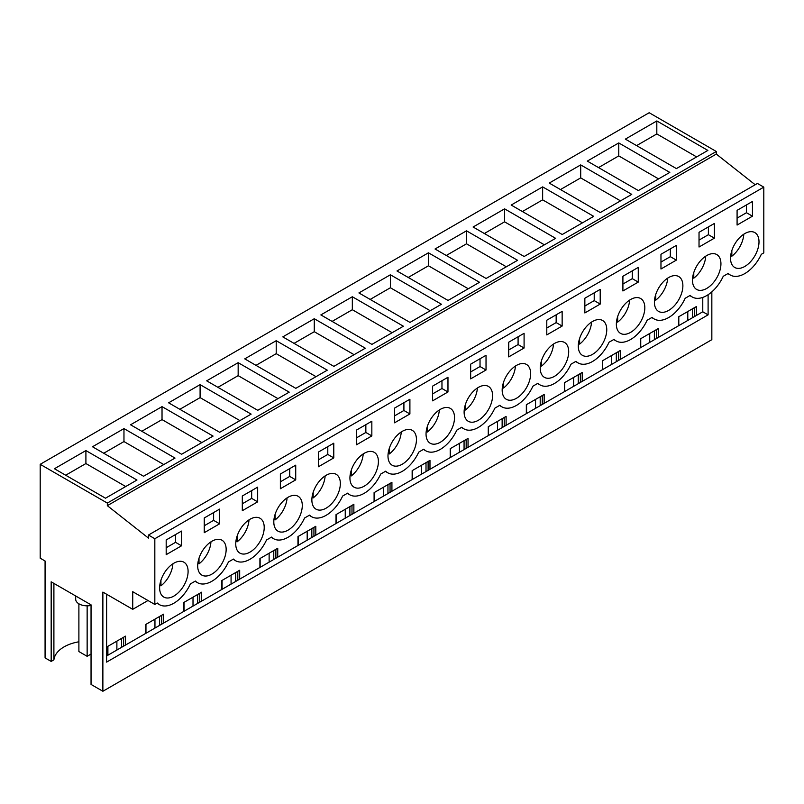 <?xml version="1.0" encoding="UTF-8"?>
<svg xmlns="http://www.w3.org/2000/svg" width="804" height="804" viewBox="0 0 804 804"><rect width="100%" height="100%" fill="white"/><g stroke="black" fill="none" stroke-linecap="round" stroke-linejoin="round"><path stroke-width="1.21" d="M716.304 151.494L649.17 112.731L40.2 464.32L107.334 503.083L716.304 151.494L716.304 154.077L107.334 505.666L107.334 503.083M755.197 184.749L716.304 154.077M107.334 505.666L148.459 538.097L148.459 535.042L757.428 183.453L763.8 187.131L763.8 252.888L761.298 254.325A28.874 16.673 -60 0 1 730.333 275.038A28.874 16.673 -60 0 1 728.243 273.41L723.238 276.305A28.874 16.673 -60 0 1 692.274 297.008A28.874 16.673 -60 0 1 690.184 295.39L685.179 298.274A28.874 16.673 -60 0 1 654.215 318.987A28.874 16.673 -60 0 1 652.124 317.359L647.119 320.253A28.874 16.673 -60 0 1 616.155 340.956A28.874 16.673 -60 0 1 614.065 339.338L609.05 342.223A28.874 16.673 -60 0 1 578.096 362.926A28.874 16.673 -60 0 1 576.006 361.308L570.991 364.202A28.874 16.673 -60 0 1 540.027 384.905A28.874 16.673 -60 0 1 537.936 383.287L532.931 386.171A28.874 16.673 -60 0 1 501.967 406.874A28.874 16.673 -60 0 1 499.877 405.256L494.872 408.151A28.874 16.673 -60 0 1 463.908 428.854A28.874 16.673 -60 0 1 461.818 427.236L456.813 430.12A28.874 16.673 -60 0 1 425.849 450.823A28.874 16.673 -60 0 1 423.758 449.205L418.753 452.099A28.874 16.673 -60 0 1 387.789 472.802A28.874 16.673 -60 0 1 385.699 471.184L380.694 474.069A28.874 16.673 -60 0 1 349.73 494.772A28.874 16.673 -60 0 1 347.64 493.153L342.635 496.048A28.874 16.673 -60 0 1 311.671 516.751A28.874 16.673 -60 0 1 309.58 515.123L304.565 518.017A28.874 16.673 -60 0 1 273.611 538.72A28.874 16.673 -60 0 1 271.521 537.102L266.506 539.997A28.874 16.673 -60 0 1 235.542 560.7A28.874 16.673 -60 0 1 233.451 559.071L228.447 561.966A28.874 16.673 -60 0 1 197.482 582.669A28.874 16.673 -60 0 1 195.392 581.051L190.387 583.945A28.874 16.673 -60 0 1 159.423 604.648A28.874 16.673 -60 0 1 157.333 603.02L154.83 604.467L132.73 591.704L132.73 609.321L102.872 592.086L102.872 691.269L91.043 684.435L91.043 604.839L51.175 581.825L51.175 661.421L45.074 657.893L45.074 561.001L40.2 558.187L40.2 464.32M102.872 691.269L711.841 339.68L711.841 291.852M85.907 450.572L136.961 480.038L105.495 498.209L54.441 468.732L85.907 450.572L85.907 463.546L65.677 475.224M276.214 340.695L327.268 370.172L295.802 388.342L244.748 358.865L276.214 340.695L276.214 353.67L316.022 376.664M314.274 318.726L282.807 336.886L333.861 366.363L365.328 348.202L314.274 318.726L314.274 331.7L354.092 354.685M200.095 384.644L251.139 414.12L219.673 432.291L168.619 402.814L200.095 384.644L200.095 397.618L239.904 420.613M238.155 362.674L206.688 380.835L257.732 410.311L289.209 392.151L238.155 362.674L238.155 375.649L277.963 398.633M542.64 186.88L511.173 205.05L562.217 234.517L593.694 216.356L542.64 186.88L542.64 199.854L582.448 222.839M504.58 208.849L555.624 238.326L524.158 256.496L473.104 227.019L504.58 208.849L504.58 221.834L544.388 244.818M618.758 142.931L587.292 161.101L638.346 190.568L669.812 172.408L618.758 142.931L618.758 155.906L658.566 178.89M580.699 164.9L549.232 183.071L600.286 212.547L631.753 194.377L580.699 164.9L580.699 177.885L620.507 200.869M390.392 274.777L441.446 304.254L409.98 322.414L358.926 292.937L390.392 274.777L390.392 287.752L430.21 310.736M352.333 296.746L320.866 314.917L371.92 344.393L403.387 326.223L352.333 296.746L352.333 309.721L392.151 332.715M466.511 230.828L517.565 260.305L486.098 278.465L435.044 248.999L466.511 230.828L466.511 243.803L506.329 266.787M428.452 252.798L396.985 270.968L448.039 300.445L479.506 282.274L428.452 252.798L428.452 265.782L468.27 288.767M123.967 428.592L175.021 458.069L143.554 476.239L92.5 446.763L123.967 428.592L123.967 441.567L163.785 464.561M162.026 406.623L130.56 424.783L181.614 454.26L213.08 436.09L162.026 406.623L162.026 419.598L201.844 442.582M656.818 120.952L625.351 139.122L676.405 168.599L707.872 150.428L656.818 120.952L656.818 133.936L636.587 145.614M148.459 535.042L154.83 538.72L154.83 604.467M763.8 187.131L154.83 538.72M737.941 239.542A20.13 11.628 -60 0 1 754.835 232.597A20.13 11.628 -60 0 1 751.599 260.516A20.13 11.628 -60 0 1 734.705 267.461A20.13 11.628 -60 0 1 737.941 239.542M508.731 342.182L508.731 356.896L524.087 348.021L524.087 333.318L508.731 342.182M561.292 370.383A20.13 11.628 -60 0 1 544.398 377.337A20.13 11.628 -60 0 1 547.645 349.418A20.13 11.628 -60 0 1 564.529 342.464A20.13 11.628 -60 0 1 561.292 370.383M622.909 276.264L638.265 267.4L638.265 282.103L622.909 290.968L622.909 276.264M599.352 348.413A20.13 11.628 -60 0 1 582.458 355.358A20.13 11.628 -60 0 1 585.704 327.439A20.13 11.628 -60 0 1 602.598 320.494A20.13 11.628 -60 0 1 599.352 348.413M699.028 232.316L714.384 223.452L714.384 238.155L699.028 247.019L699.028 232.316M699.882 261.521A20.13 11.628 -60 0 1 716.776 254.566A20.13 11.628 -60 0 1 713.53 282.485A20.13 11.628 -60 0 1 696.646 289.44A20.13 11.628 -60 0 1 699.882 261.521M660.968 254.285L676.325 245.421L676.325 260.124L660.968 268.998L660.968 254.285M675.471 304.465A20.13 11.628 -60 0 1 658.587 311.409A20.13 11.628 -60 0 1 661.823 283.49A20.13 11.628 -60 0 1 678.717 276.546A20.13 11.628 -60 0 1 675.471 304.465M600.206 304.073L600.206 289.37L584.85 298.234L584.85 312.947L600.206 304.073L594.216 300.616L584.85 306.022M637.411 326.434A20.13 11.628 -60 0 1 620.527 333.389A20.13 11.628 -60 0 1 623.763 305.47A20.13 11.628 -60 0 1 640.657 298.515A20.13 11.628 -60 0 1 637.411 326.434M546.79 320.213L562.147 311.349L562.147 326.052L546.79 334.916L546.79 320.213M486.028 370.001L470.662 378.865L470.662 364.162L486.028 355.288L486.028 370.001L480.028 366.544L470.662 371.95M257.662 501.847L257.662 487.134L242.305 496.008L242.305 510.711L257.662 501.847L251.672 498.379L242.305 503.786M523.233 392.362A20.13 11.628 -60 0 1 506.339 399.307A20.13 11.628 -60 0 1 509.585 371.388A20.13 11.628 -60 0 1 526.469 364.443A20.13 11.628 -60 0 1 523.233 392.362M432.602 386.131L432.602 400.844L447.969 391.97L447.969 377.267L432.602 386.131M332.926 502.229A20.13 11.628 -60 0 1 316.042 509.183A20.13 11.628 -60 0 1 319.278 481.254A20.13 11.628 -60 0 1 336.172 474.31A20.13 11.628 -60 0 1 332.926 502.229M394.543 408.11L409.899 399.236L409.899 413.949L394.543 422.814L394.543 408.11M395.397 437.316A20.13 11.628 -60 0 1 412.291 430.361A20.13 11.628 -60 0 1 409.045 458.28A20.13 11.628 -60 0 1 392.161 465.235A20.13 11.628 -60 0 1 395.397 437.316M356.484 430.08L371.84 421.216L371.84 435.919L356.484 444.793L356.484 430.08M370.986 480.259A20.13 11.628 -60 0 1 354.102 487.204A20.13 11.628 -60 0 1 357.338 459.285A20.13 11.628 -60 0 1 374.232 452.33A20.13 11.628 -60 0 1 370.986 480.259M295.721 479.867L295.721 465.164L280.365 474.028L280.365 488.742L295.721 479.867L289.731 476.41L280.365 481.817M281.219 503.234A20.13 11.628 -60 0 1 298.113 496.279A20.13 11.628 -60 0 1 294.867 524.208A20.13 11.628 -60 0 1 277.973 531.153A20.13 11.628 -60 0 1 281.219 503.234M333.781 457.898L318.424 466.762L318.424 452.059L333.781 443.185L333.781 457.898L327.791 454.431L318.424 459.838M485.174 414.331A20.13 11.628 -60 0 1 468.28 421.286A20.13 11.628 -60 0 1 471.526 393.367A20.13 11.628 -60 0 1 488.41 386.412A20.13 11.628 -60 0 1 485.174 414.331M205.1 547.182A20.13 11.628 -60 0 1 221.984 540.228A20.13 11.628 -60 0 1 218.748 568.147A20.13 11.628 -60 0 1 201.854 575.101A20.13 11.628 -60 0 1 205.1 547.182M204.246 517.977L204.246 532.69L219.603 523.816L219.603 509.113L204.246 517.977M256.808 546.177A20.13 11.628 -60 0 1 239.914 553.122A20.13 11.628 -60 0 1 243.16 525.203A20.13 11.628 -60 0 1 260.044 518.258A20.13 11.628 -60 0 1 256.808 546.177M433.456 415.336A20.13 11.628 -60 0 1 450.351 408.392A20.13 11.628 -60 0 1 447.114 436.311A20.13 11.628 -60 0 1 430.22 443.255A20.13 11.628 -60 0 1 433.456 415.336M737.087 210.336L737.087 225.05L752.454 216.186L752.454 201.472L737.087 210.336M180.689 590.126A20.13 11.628 -60 0 1 163.795 597.07A20.13 11.628 -60 0 1 167.041 569.152A20.13 11.628 -60 0 1 183.925 562.207A20.13 11.628 -60 0 1 180.689 590.126M166.187 539.956L181.543 531.082L181.543 545.795L166.187 554.659L166.187 539.956M147.976 600.518L132.73 609.321M708.103 294.726L708.103 314.856L106.62 662.114L106.62 594.246M687.792 320.424L687.792 311.52M649.732 342.403L649.732 333.489M611.673 364.373L611.673 355.468M573.614 386.352L573.614 377.438M535.554 408.321L535.554 399.417M497.495 430.301L497.495 421.386M459.436 452.27L459.436 443.366M421.366 474.249L421.366 465.335M383.307 496.219L383.307 487.314M345.248 518.198L345.248 509.284M307.188 540.167L307.188 531.253M269.129 562.147L269.129 553.232M231.07 584.116L231.07 575.202M193.01 606.095L193.01 597.181M154.951 628.065L154.951 619.15M116.881 650.034L116.881 641.13M78.892 641.793A34.964 20.19 0 0 0 53.898 659.843L51.175 661.421M696.636 156.921L656.818 133.936M752.454 216.186L746.454 212.718L737.087 218.125M746.454 212.718L746.454 204.93M702.776 297.41L702.776 311.781L696.405 315.459L696.405 306.545L678.576 316.836L678.576 325.751L658.345 337.429L658.345 328.514L640.517 338.816L640.517 347.72L620.286 359.408L620.286 350.494L602.457 360.785L602.457 369.699L582.227 381.377L582.227 372.463L564.398 382.764L564.398 391.669L544.167 403.357L544.167 394.442L526.339 404.734L526.339 413.648L506.108 425.326L506.108 416.412L488.269 426.713L488.269 435.617L468.049 447.295L468.049 438.391L450.21 448.682L450.21 457.597L440.1 463.436L429.979 469.275L429.979 460.36L412.15 470.662L412.15 479.566L402.04 485.405L391.92 491.244L391.92 482.34L374.091 492.631L374.091 501.545L363.981 507.384L353.861 513.223L353.861 504.309L336.032 514.61L336.032 523.515L315.801 535.193L315.801 526.288L297.972 536.58L297.972 545.494L277.742 557.172L277.742 548.258L259.913 558.559L259.913 567.463L239.682 579.141L239.682 570.237L221.854 580.528L221.854 589.443L201.623 601.121L201.623 592.206L183.784 602.497L183.784 611.412L163.564 623.09L163.564 614.186L145.725 624.477L145.725 633.391L125.494 645.069L125.494 636.155L107.666 646.446L107.666 655.361L106.62 655.963M708.103 314.856L702.776 311.781M125.494 645.069L107.666 655.361M696.405 315.459L678.576 325.751M658.345 337.429L640.517 347.72M620.286 359.408L602.457 369.699M582.227 381.377L564.398 391.669M544.167 403.357L526.339 413.648M506.108 425.326L488.269 435.617M468.049 447.295L450.21 457.597M429.979 469.275L412.15 479.566M391.92 491.244L374.091 501.545M353.861 513.223L336.032 523.515M315.801 535.193L297.972 545.494M277.742 557.172L259.913 567.463M239.682 579.141L221.854 589.443M201.623 601.121L183.784 611.412M163.564 623.09L145.725 633.391M692.435 317.751L692.435 308.837M694.535 316.535L694.535 307.63M678.797 325.62L678.797 316.706M53.898 659.843L53.898 583.392M181.543 545.795L175.543 542.328L166.187 547.735M175.543 542.328L175.543 534.549M125.725 486.531L85.907 463.546M121.525 647.361L121.525 638.446M123.625 646.145L123.625 637.24M107.897 655.23L107.897 646.326M91.043 605.432A11.457 6.613 180 0 1 76.149 601.08A11.457 6.613 180 0 1 75.687 599.211L75.687 595.975M598.528 167.584L618.758 155.906M654.376 339.72L654.376 330.816M640.738 347.599L640.738 338.685M656.476 338.514L656.476 329.6M714.384 238.155L708.394 234.698L699.028 240.105M708.394 234.698L708.394 226.909M560.468 189.563L580.699 177.885M616.316 361.699L616.316 352.785M602.678 369.569L602.678 360.654M618.417 360.483L618.417 351.579M676.325 260.124L670.335 256.667L660.968 262.074M670.335 256.667L670.335 248.878M522.409 211.532L542.64 199.854M578.257 383.669L578.257 374.754M564.619 391.538L564.619 382.634M580.357 382.463L580.357 373.548M638.265 282.103L632.276 278.646L622.909 284.053M632.276 278.646L632.276 270.858M484.35 233.512L504.58 221.834M540.198 405.648L540.198 396.734M526.56 413.517L526.56 404.603M542.288 404.432L542.288 395.518M594.216 300.616L594.216 292.827M446.29 255.481L466.511 243.803M502.138 427.617L502.138 418.703M488.5 435.487L488.5 426.582M504.229 426.411L504.229 417.497M562.147 326.052L556.157 322.595L546.79 328.002M556.157 322.595L556.157 314.806M408.221 277.46L428.452 265.782M464.069 449.597L464.069 440.682M450.441 457.466L450.441 448.552M466.169 448.381L466.169 439.466M524.087 348.021L518.088 344.564L508.731 349.971M518.088 344.564L518.088 336.775M370.162 299.43L390.392 287.752M426.009 471.566L426.009 462.652M412.382 479.435L412.382 470.531M428.11 470.36L428.11 461.446M480.028 366.544L480.028 358.755M332.102 321.409L352.333 309.721M387.95 493.545L387.95 484.631M374.312 501.415L374.312 492.5M390.051 492.329L390.051 483.415M447.969 391.97L441.969 388.513L432.602 393.92M441.969 388.513L441.969 380.724M294.043 343.378L314.274 331.7M349.891 515.515L349.891 506.6M336.253 523.384L336.253 514.48M351.991 514.299L351.991 505.394M409.899 413.949L403.909 410.482L394.543 415.889M403.909 410.482L403.909 402.703M255.984 365.358L276.214 353.67M311.831 537.484L311.831 528.58M298.194 545.363L298.194 536.449M313.932 536.278L313.932 527.364M371.84 435.919L365.85 432.462L356.484 437.868M365.85 432.462L365.85 424.673M217.924 387.327L238.155 375.649M273.772 559.463L273.772 550.549M260.134 567.333L260.134 558.428M275.872 558.247L275.872 549.343M327.791 454.431L327.791 446.652M179.865 409.296L200.095 397.618M235.713 581.433L235.713 572.528M222.075 589.312L222.075 580.398M237.803 580.227L237.803 571.312M289.731 476.41L289.731 468.621M141.805 431.276L162.026 419.598M197.653 603.412L197.653 594.498M184.015 611.281L184.015 602.377M199.744 602.196L199.744 593.292M251.672 498.379L251.672 490.601M103.736 453.245L123.967 441.567M159.584 625.381L159.584 616.477M145.956 633.261L145.956 624.346M161.684 624.175L161.684 615.261M219.603 523.816L213.613 520.359L204.246 525.766M213.613 520.359L213.613 512.57M730.715 255.551L731.841 256.205A20.13 11.628 120 0 0 736.424 251.752A20.13 11.628 120 0 0 743.8 234.185M731.841 256.205L731.841 250.597M692.656 277.521L693.782 278.174A20.13 11.628 120 0 0 698.364 273.732A20.13 11.628 120 0 0 705.741 256.164M693.782 278.174L693.782 272.576M654.597 299.5L655.722 300.153A20.13 11.628 120 0 0 660.305 295.701A20.13 11.628 120 0 0 667.682 278.134M655.722 300.153L655.722 294.545M616.527 321.469L617.663 322.123A20.13 11.628 120 0 0 622.246 317.68A20.13 11.628 120 0 0 629.622 300.113M617.663 322.123L617.663 316.525M578.468 343.449L579.604 344.102A20.13 11.628 120 0 0 584.176 339.65A20.13 11.628 120 0 0 591.553 322.082M579.604 344.102L579.604 338.494M540.409 365.418L541.544 366.071A20.13 11.628 120 0 0 546.117 361.629A20.13 11.628 120 0 0 553.494 344.062M541.544 366.071L541.544 360.473M502.349 387.397L503.485 388.051A20.13 11.628 120 0 0 508.058 383.598A20.13 11.628 120 0 0 515.434 366.031M503.485 388.051L503.485 382.443M464.29 409.367L465.426 410.02A20.13 11.628 120 0 0 469.998 405.578A20.13 11.628 120 0 0 477.375 388.01M465.426 410.02L465.426 404.422M426.231 431.346L427.366 431.999A20.13 11.628 120 0 0 431.939 427.547A20.13 11.628 120 0 0 439.316 409.98M427.366 431.999L427.366 426.391M388.171 453.315L389.297 453.969A20.13 11.628 120 0 0 393.88 449.526A20.13 11.628 120 0 0 401.256 431.959M389.297 453.969L389.297 448.371M350.112 475.295L351.237 475.948A20.13 11.628 120 0 0 355.82 471.496A20.13 11.628 120 0 0 363.197 453.928M351.237 475.948L351.237 470.34M312.042 497.264L313.178 497.917A20.13 11.628 120 0 0 317.761 493.465A20.13 11.628 120 0 0 325.138 475.908M313.178 497.917L313.178 492.319M273.983 519.243L275.119 519.897A20.13 11.628 120 0 0 279.691 515.444A20.13 11.628 120 0 0 287.078 497.877M275.119 519.897L275.119 514.289M235.924 541.213L237.059 541.866A20.13 11.628 120 0 0 241.632 537.414A20.13 11.628 120 0 0 249.009 519.856M237.059 541.866L237.059 536.268M197.864 563.182L199 563.845A20.13 11.628 120 0 0 203.573 559.393A20.13 11.628 120 0 0 210.949 541.826M199 563.845L199 558.237M159.805 585.161L160.941 585.814A20.13 11.628 120 0 0 165.513 581.362A20.13 11.628 120 0 0 172.89 563.805M160.941 585.814L160.941 580.207M91.043 654.064L87.144 656.315L87.144 605.834M87.144 656.315L78.892 651.552L78.892 603.814M727.881 273.621L730.333 275.038M156.971 603.231L159.423 604.648M689.822 295.591L692.274 297.008M651.763 317.57L654.215 318.987M613.703 339.539L616.155 340.956M575.644 361.519L578.096 362.926M537.585 383.488L540.027 384.905M499.525 405.467L501.967 406.874M461.456 427.437L463.908 428.854M423.396 449.416L425.849 450.823M385.337 471.385L387.789 472.802M347.278 493.365L349.73 494.772M309.218 515.334L311.671 516.751M271.159 537.313L273.611 538.72M233.1 559.282L235.542 560.7M195.04 581.262L197.482 582.669"/></g></svg>
